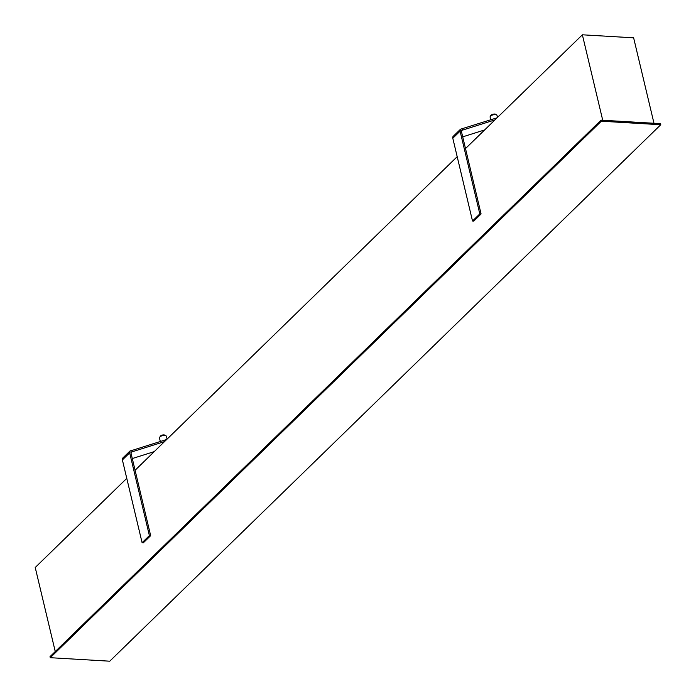 <?xml version="1.0" encoding="UTF-8"?>
<svg xmlns="http://www.w3.org/2000/svg" width="696" height="696" viewBox="0 0 696 696"><rect width="100%" height="100%" fill="white"/><g stroke="black" fill="none" stroke-linecap="round" stroke-linejoin="round"><path stroke-width="1.04" d="M497.135 117.789L460.535 129.204L460.091 131.144L452.8 138.243L472.514 220.997L479.805 213.898L460.091 131.144M462.379 128.743L462.692 130.074L461.587 130.282M461.335 130.961L462.274 130.048L461.37 131.222L481.084 213.976L479.805 213.898M481.084 213.976L473.802 221.067L472.514 220.997M462.692 130.074L494.96 119.895M484.651 129.934L462.709 136.851M460.535 129.204L453.244 136.294A2.914 2.149 45.8 0 0 452.8 138.243M497.04 115.78A3.567 1.514 166.6 0 0 497.04 115.475A3.567 1.514 166.6 0 0 496.9 115.205A3.567 1.514 166.6 0 0 496.761 115.066A3.567 1.514 166.6 0 0 493.212 114.831A3.567 1.514 166.6 0 0 490.149 116.641A3.567 1.514 166.6 0 0 490.097 117.128L490.732 119.808M496.083 114.527A2.914 1.235 166.6 0 0 495.97 114.414A2.914 1.235 166.6 0 0 493.064 114.214A2.914 1.235 166.6 0 0 490.567 115.701L490.149 116.641M653.988 123.279L633.63 37.828L582.369 34.8L465.502 148.579M457.194 156.67L135.085 470.27M126.768 478.361L35.226 567.492L55.254 651.543M582.369 34.8L602.727 120.251M601.057 120.156L50.025 656.633L50.277 657.694L109.742 661.2L660.774 124.723L660.521 123.662L601.057 120.156L601.309 121.217L50.277 657.694M601.309 121.217L660.774 124.723M130.109 450.895L129.665 452.835L122.383 459.934A2.914 2.149 45.8 0 1 122.827 457.994L130.109 450.895L131.953 450.442L132.275 451.765L164.543 441.595M132.275 451.765L131.161 451.974M154.234 451.626L132.292 458.551M131.953 450.442L166.709 439.481M122.383 459.934L142.097 542.689L149.388 535.589L129.665 452.835M149.388 535.589L150.667 535.668L143.376 542.767L142.097 542.689M150.667 535.668L130.952 452.913L131.849 451.748L130.918 452.652M167.075 439.124L166.405 436.288A3.567 1.514 166.6 0 0 166.266 436.018A3.567 1.514 166.6 0 0 164.656 435.435A3.567 1.514 166.6 0 0 161.028 436.183A3.567 1.514 166.6 0 0 159.462 437.941L160.306 441.499M165.065 435.478A2.453 1.044 166.6 0 0 164.717 435.096A2.453 1.044 166.6 0 0 161.916 435.191A2.453 1.044 166.6 0 0 160.289 436.61M491.185 119.66L496.013 118.137M497.04 115.475L497.501 117.424M495.97 114.414L496.761 115.066M160.767 441.36L165.587 439.837"/></g></svg>
